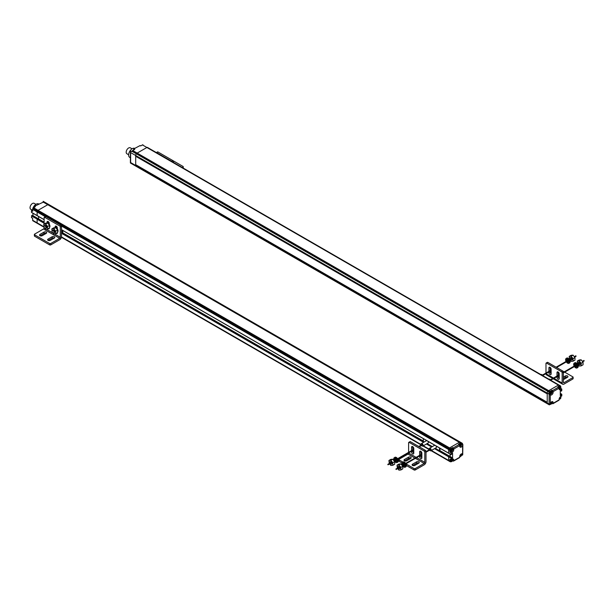 <?xml version="1.0" encoding="UTF-8"?>
<svg xmlns="http://www.w3.org/2000/svg" width="615" height="615" viewBox="0 0 615 615"><rect width="100%" height="100%" fill="white"/><g stroke="black" fill="none" stroke-linecap="round" stroke-linejoin="round"><path stroke-width="0.92" d="M38.614 216.518L38.568 219.071L38.614 216.518M44.126 222.1L32.949 215.642L44.126 222.469L37.723 218.863M32.902 220.8L37.354 223.368A1.145 0.661 -60 0 1 37.177 223.168A1.145 0.661 120 0 0 37.354 223.368L32.902 220.8A1.145 0.661 -60 0 1 32.664 220.278L32.664 218.287L31.457 217.579L31.903 215.504L37.676 218.763L37.161 219.055L37.561 218.771L44.126 222.561M31.457 215.95L37.161 219.055L37.115 222.845A1.145 0.661 120 0 0 37.177 223.168A1.145 0.661 -60 0 1 37.115 222.845L37.115 219.217L44.126 223.26M37.484 223.445L44.088 227.258L37.484 223.445M34.133 207.447A2.229 1.292 120 0 0 34.133 207.401L34.309 206.348L43.319 202.143A1.714 0.992 -60 0 1 43.826 201.974L48.547 204.534A1.714 0.992 -60 0 1 48.893 204.618A1.714 0.992 -60 0 1 49.054 204.757A1.714 0.992 120 0 0 48.893 204.618A1.714 0.992 120 0 0 48.547 204.534L459.812 442.147A1.714 0.992 120 0 0 459.305 442.308A1.714 0.992 -60 0 1 459.812 442.147L460.082 442.131A1.714 0.992 -60 0 1 460.427 442.216A1.714 0.992 120 0 0 460.082 442.131L461.027 442.846A1.714 0.992 120 0 0 460.52 443.008L458.513 444.168L459.121 444.514L453.155 447.958L452.548 447.612L450.81 448.612A1.145 0.661 120 0 0 450.234 449.219L450.103 449.45A1.145 0.661 120 0 0 449.865 450.249L449.865 452.217L451.079 452.917L451.126 454.677L452.579 453.147L452.579 457.914L451.848 458.521L451.641 457.76L451.126 458.06L451.079 459.851L449.865 459.151L449.865 461.142A1.145 0.661 120 0 0 450.103 461.665L450.234 461.742A1.145 0.661 120 0 0 450.81 461.688L450.864 461.657M43.319 202.143L47.762 204.71A1.714 0.992 -60 0 1 48.278 204.549A1.714 0.992 120 0 0 48.032 204.595A1.714 0.992 120 0 0 47.762 204.71L38.061 210.315A1.145 0.661 120 0 0 37.746 210.568A1.145 0.661 120 0 0 37.484 210.922A1.145 0.661 -60 0 1 38.061 210.315L47.762 204.71L459.305 442.308L449.596 447.912A1.145 0.661 120 0 0 449.027 448.52L448.889 448.75A1.145 0.661 120 0 0 448.65 449.542A1.145 0.661 -60 0 1 448.889 448.75L449.027 448.52A1.145 0.661 -60 0 1 449.596 447.912L459.305 442.308L460.52 443.008M450.103 449.45L37.354 211.145A1.145 0.661 120 0 0 37.177 211.552A1.145 0.661 -60 0 1 37.354 211.145L33.041 208.347A1.145 0.661 -60 0 1 33.61 207.747L35.347 206.74L34.74 206.394M37.277 215.665L44.126 219.624L31.503 212.413L31.457 210.645L32.664 211.345L32.664 209.377L37.115 211.944A1.145 0.661 -60 0 1 37.177 211.552A1.145 0.661 120 0 0 37.115 211.944L37.161 215.681L37.115 211.944L45.326 216.68M448.65 453.17L451.079 454.577L448.65 453.17L448.65 449.542L448.65 453.17L61.515 229.656L448.812 453.27M449.027 461.042L431.054 450.672L449.027 461.042M449.257 456.461L448.65 456.814L448.65 460.443A1.145 0.661 120 0 0 448.889 460.966A1.145 0.661 -60 0 1 448.65 460.443L448.65 456.814L449.257 456.468M452.579 457.914L450.149 456.515L450.149 454.116L449.972 456.799L452.417 458.19M57.095 227.112L56.357 226.681L57.095 227.112M49.008 222.438L48.27 222.015L49.008 222.438M450.149 456.515L440.102 450.718M423.32 441.024L62.922 232.947M62.676 233.177L423.32 441.393M439.863 450.941L449.996 456.791M61.515 232.601L424.196 441.993M427.056 443.646L432.284 446.659M435.143 448.312L451.525 457.775M448.812 456.538L434.851 448.481M431.991 446.828L426.764 443.807M423.904 442.162L61.515 232.931M44.126 222.891L31.619 215.665M61.515 233.3L423.589 442.339M426.449 443.992L431.676 447.013M434.536 448.658L451.079 458.213M61.423 237.267L421.275 445.022L61.423 237.267M422.966 446.006L429.362 449.696L422.966 446.006M44.926 228.25A1.43 0.823 -120 0 0 45.641 228.326A1.43 0.823 -120 0 0 45.864 227.181A1.43 0.823 -120 0 0 44.926 225.92A1.43 0.823 -120 0 0 44.211 225.843A1.43 0.823 -120 0 0 43.996 226.989A1.43 0.823 -120 0 0 44.926 228.25M62.315 232.985L62.315 230.202M62.661 233.185L62.922 230.548M53.013 230.587A1.43 0.823 -120 0 0 52.298 230.517A1.43 0.823 -120 0 0 52.083 231.663A1.43 0.823 -120 0 0 53.013 232.924A1.43 0.823 -120 0 0 53.728 232.993A1.43 0.823 -120 0 0 53.951 231.847A1.43 0.823 -120 0 0 53.013 230.587M48.27 223.222L48.27 221.585M49.277 224.267L49.277 223.445A1.576 0.907 60 0 0 48.593 221.861A1.576 0.907 60 0 0 47.386 221.438A1.576 0.907 60 0 0 47.055 222.161L47.055 222.945M44.303 217.272L45.518 216.572A0.861 0.492 60 0 1 45.941 216.611L60.908 225.251A0.861 0.492 60 0 1 61.515 226.305L61.515 236.575A2.575 1.484 120 0 1 60.977 238.366A2.575 1.484 120 0 1 59.693 239.727L50.799 244.862A0.861 0.492 180 0 1 49.584 244.862L34.625 236.229A0.861 0.492 180 0 1 34.371 235.876L34.371 234.476A0.861 0.492 0 0 0 34.625 234.822L49.584 243.463A0.861 0.492 0 0 0 50.799 243.463L59.693 238.328A0.861 0.492 -60 0 0 60.301 237.275L60.301 227.004A0.861 0.492 -120 0 0 59.693 225.951L44.734 217.318A0.861 0.492 -120 0 0 44.126 217.664L44.126 224.029M56.357 227.896L56.357 226.251M48.155 228.742A1.576 0.907 60 0 0 48.954 228.834A1.576 0.907 60 0 0 49.277 228.111L49.277 228.096M34.371 234.476A0.861 0.492 0 0 1 34.625 234.123L43.519 228.988A0.861 0.492 120 0 0 44.126 227.934L44.126 227.335M57.364 232.785L57.364 232.762A1.576 0.907 60 0 1 57.041 233.5A1.576 0.907 60 0 1 56.242 233.416M57.364 228.934L57.364 228.111A1.576 0.907 60 0 0 56.68 226.528A1.576 0.907 60 0 0 55.473 226.105A1.576 0.907 60 0 0 55.142 226.827L55.142 227.619M40.083 235.753L44.026 233.485A1.576 0.907 0 0 1 46.14 233.423M48.17 240.427L52.114 238.151A1.576 0.907 0 0 1 54.228 238.097M50.292 240.373L54.335 238.036A1.576 0.907 180 0 0 54.797 237.39A1.576 0.907 180 0 0 53.828 236.552A1.576 0.907 180 0 0 52.114 236.752L48.07 239.089A1.576 0.907 180 0 0 47.609 239.727A1.576 0.907 180 0 0 48.577 240.565A1.576 0.907 180 0 0 50.292 240.373M42.204 235.699L46.248 233.362A1.576 0.907 180 0 0 46.709 232.724A1.576 0.907 180 0 0 45.741 231.886A1.576 0.907 180 0 0 44.026 232.078L39.983 234.415A1.576 0.907 180 0 0 39.521 235.061A1.576 0.907 180 0 0 40.49 235.899A1.576 0.907 180 0 0 42.204 235.699M54.943 227.711L54.966 227.696A2.537 1.468 60 0 1 56.234 227.819A2.537 1.468 60 0 1 57.872 229.972A2.537 1.468 60 0 1 57.602 232.032M52.298 230.517L53.051 230.079A1.43 0.823 60 0 1 53.766 230.156A1.43 0.823 60 0 1 54.697 231.417A1.43 0.823 60 0 1 54.481 232.562L53.728 232.993M51.829 228.918L53.766 228.742L55.704 231.148L55.704 233.723L57.602 232.631L57.602 230.048L55.665 227.642L53.736 227.819L51.829 228.918L52.175 231.924M52.944 232.877L53.766 233.9L55.704 233.723M55.704 231.148L57.602 230.048M53.766 228.742L55.665 227.642M32.487 210.053A5.151 2.975 -60 0 1 36.108 204.203A5.151 2.975 -60 0 1 38.676 203.949L38.822 204.034M31.457 210.645L32.657 209.953A2.229 1.292 120 0 0 32.664 209.946L32.664 209.969M31.503 212.413L44.126 219.701M32.949 215.642L32.949 213.244M32.011 215.496L37.676 218.763M43.165 202.373L43.165 201.32L44.357 202.004A1.714 0.992 -60 0 0 44.096 201.966M43.565 201.582L43.165 201.32L43.565 201.582M32.664 209.377A1.145 0.661 -60 0 1 32.902 208.577M32.288 210.169L30.75 209.277A3.429 1.983 -60 0 1 30.227 206.525A3.429 1.983 -60 0 1 32.464 203.504A3.429 1.983 -60 0 1 34.179 203.334L35.901 204.326M46.855 223.037L46.878 223.022A2.537 1.468 60 0 1 48.147 223.153A2.537 1.468 60 0 1 49.784 225.298A2.537 1.468 60 0 1 49.515 227.365M44.211 225.843L44.964 225.413A1.43 0.823 60 0 1 45.679 225.482A1.43 0.823 60 0 1 46.609 226.743A1.43 0.823 60 0 1 46.394 227.888L45.641 228.326M43.742 224.244L45.679 224.075L47.609 226.481L47.609 229.057L49.515 227.957L49.515 225.382L47.578 222.976L45.648 223.145L43.742 224.244L44.088 227.25M44.857 228.211L45.679 229.234L47.609 229.057M47.609 226.481L49.515 225.382M45.679 224.075L47.578 222.976M390.025 463.08A1.43 0.823 60 0 1 390.141 461.65A1.43 0.823 60 0 1 390.856 461.727A1.43 0.823 60 0 1 391.793 462.987A1.43 0.823 60 0 1 391.571 464.133A1.43 0.823 60 0 1 390.856 464.056A1.43 0.823 60 0 1 390.279 463.518M388.926 460.489L390.856 460.312L392.793 462.718L392.793 465.294L394.692 464.202L394.692 461.619L392.754 459.213L390.825 459.39L388.926 460.489L389.28 463.51M389.603 463.902L390.856 465.47L392.793 465.294M392.793 462.718L394.692 461.619M390.856 460.312L392.754 459.213M395.576 460.451A1.73 0.999 -120 0 0 396.306 461.158A1.73 0.999 -120 0 0 396.844 461.319M394.761 460.351A1.73 0.999 60 0 1 394.876 458.575A1.73 0.999 60 0 1 395.745 458.659A1.73 0.999 60 0 1 396.875 460.181A1.73 0.999 60 0 1 396.606 461.565A1.73 0.999 60 0 1 395.745 461.481A1.73 0.999 60 0 1 395.015 460.781M394.346 457.652L394.915 457.322A2.798 1.614 60 0 1 396.306 457.46A2.798 1.614 60 0 1 398.136 459.928A2.798 1.614 60 0 1 397.705 462.165L397.144 462.488A2.798 1.614 -120 0 0 397.567 460.251A2.798 1.614 -120 0 0 395.745 457.791A2.798 1.614 -120 0 0 394.346 457.652A2.798 1.614 -120 0 0 394.23 460.658M395.207 458.49A1.73 0.999 -120 0 0 395.33 460.02M394.476 461.089A2.798 1.614 -120 0 0 395.745 462.349A2.798 1.614 -120 0 0 397.144 462.488M398.113 467.754A1.43 0.823 60 0 1 398.228 466.324A1.43 0.823 60 0 1 398.943 466.393A1.43 0.823 60 0 1 399.881 467.654A1.43 0.823 60 0 1 399.658 468.799A1.43 0.823 60 0 1 398.943 468.73A1.43 0.823 60 0 1 398.366 468.184M397.013 465.155L398.943 464.978L400.88 467.385L400.88 469.968L402.779 468.868L402.779 466.293L400.842 463.887L398.912 464.056L397.013 465.155L397.367 468.184M397.69 468.576L398.943 470.137L400.88 469.968M400.88 467.385L402.779 466.293M398.943 464.978L400.842 463.887M403.663 465.125A1.73 0.999 -120 0 0 404.393 465.824A1.73 0.999 -120 0 0 404.931 465.993M402.848 465.017A1.73 0.999 60 0 1 402.963 463.241A1.73 0.999 60 0 1 403.832 463.326A1.73 0.999 60 0 1 404.962 464.848A1.73 0.999 60 0 1 404.693 466.239A1.73 0.999 60 0 1 403.832 466.155A1.73 0.999 60 0 1 403.102 465.447M402.433 462.319L403.002 461.996A2.798 1.614 60 0 1 404.393 462.134A2.798 1.614 60 0 1 406.223 464.594A2.798 1.614 60 0 1 405.792 466.831L405.231 467.162A2.798 1.614 -120 0 0 405.654 464.917A2.798 1.614 -120 0 0 403.832 462.457A2.798 1.614 -120 0 0 402.433 462.319A2.798 1.614 -120 0 0 402.318 465.324M403.294 463.157A1.73 0.999 -120 0 0 403.417 464.686M402.564 465.763A2.798 1.614 -120 0 0 403.832 467.023A2.798 1.614 -120 0 0 405.231 467.162M460.919 445.691L460.335 445.337L460.789 444.537L461.365 444.776L460.681 445.552M460.919 445.46L460.512 445.414M459.29 444.645A1.43 0.823 -60 0 1 460.128 443.646A1.43 0.823 -60 0 1 460.843 443.569A1.43 0.823 -60 0 1 460.989 443.707M460.919 455.961L460.235 455.784L460.789 454.808L461.365 455.046L460.681 455.823M461.604 455.062L461.719 455.131A1.714 0.992 -120 0 0 462.411 455.131A1.714 0.992 60 0 0 462.726 454.677L462.857 444.53L462.265 443.361L462.857 444.499L461.696 442.954L462.334 443.63M462.365 443.354L461.558 442.877A1.714 0.992 120 0 0 461.296 442.831M453.155 447.958L453.755 449.012L459.72 445.568L459.72 446.244A2.16 1.253 -60 0 0 460.166 447.166A2.16 1.253 -60 0 0 462.603 445.337L462.741 444.699M462.726 454.685L462.603 454.162A2.16 1.253 -60 0 0 462.326 453.878A2.16 1.253 -60 0 0 460.681 454.431A2.16 1.253 -60 0 0 459.713 456.568L459.759 456.522A1.43 0.823 120 0 0 460.143 456.568M461.55 454.485L461.55 453.962A2.16 1.253 120 0 0 461.534 453.847M452.571 460.712L453.14 461.042A0.861 0.492 -120 0 0 453.747 460.689L453.747 460.012L452.532 459.405M459.713 456.568L459.713 457.245A0.861 0.492 60 0 1 459.536 457.637L453.57 461.081M448.889 460.966L450.103 461.665L448.889 460.966M452.548 447.612L452.548 448.973A2.229 1.292 120 0 1 452.532 449.127M449.865 452.217L451.064 451.525A2.229 1.292 120 0 0 451.133 451.479M459.72 445.568L459.121 444.514M461.558 442.877L461.558 443.93A2.16 1.253 120 0 1 461.527 444.153M462.734 444.614L461.558 443.93M451.079 459.851L452.271 459.159A2.229 1.292 -60 0 1 453.293 459.105A2.229 1.292 -60 0 1 453.747 460.012M453.755 449.012L453.755 449.673A2.229 1.292 -60 0 1 452.279 452.225L451.079 452.917M451.064 451.525L452.279 452.225M453.755 449.673L452.548 448.973M461.55 453.962L462.734 454.585M462.411 455.131L462.411 455.131A1.714 0.992 -120 0 0 462.734 454.646M452.025 450.826L451.341 450.649L451.917 449.657L452.471 449.911L451.787 450.687M450.703 451.249A1.43 0.823 -60 0 1 450.518 451.187A1.43 0.823 -60 0 1 450.295 450.042A1.43 0.823 -60 0 1 451.233 448.781A1.43 0.823 -60 0 1 451.948 448.712A1.43 0.823 -60 0 1 452.094 448.842M452.025 461.096L451.341 460.95L451.994 459.92L452.402 460.458L451.787 460.958M450.703 461.519A1.43 0.823 -60 0 1 450.518 461.458A1.43 0.823 -60 0 1 450.649 459.605M428.055 441.355A1.43 0.823 60 0 1 428.078 443.054L422.82 446.09A1.43 0.823 -120 0 0 423.043 444.937A1.43 0.823 -120 0 0 422.105 443.684A1.43 0.823 -120 0 0 421.39 443.607A1.43 0.823 -120 0 0 421.275 445.037M421.529 445.468A1.43 0.823 -120 0 0 422.105 446.013A1.43 0.823 -120 0 0 422.82 446.09M426.649 440.578A1.43 0.823 60 0 1 426.672 440.563L421.39 443.607M439.494 450.749L439.494 447.966M423.32 438.626L423.32 441.409M429.616 450.142A1.43 0.823 -120 0 0 430.193 450.687A1.43 0.823 -120 0 0 430.907 450.757A1.43 0.823 -120 0 0 431.13 449.611A1.43 0.823 -120 0 0 430.193 448.35A1.43 0.823 -120 0 0 429.478 448.281L434.736 445.245A1.43 0.823 60 0 1 434.759 445.229M436.143 446.029A1.43 0.823 60 0 1 436.166 447.72L430.907 450.757M439.84 450.949L440.102 448.312M429.478 448.281A1.43 0.823 -120 0 0 429.37 449.711M413.772 453.078A1.576 0.907 -120 0 1 412.757 451.218L412.757 450.534M412.757 449.957L412.757 446.667M411.55 451.233L411.55 451.917A1.576 0.907 60 0 0 412.235 453.501A1.576 0.907 60 0 0 413.449 453.924A1.576 0.907 60 0 0 413.772 453.201L413.772 448.535A1.576 0.907 60 0 0 413.088 446.951A1.576 0.907 60 0 0 411.873 446.528A1.576 0.907 60 0 0 411.55 447.251L411.55 450.657M405.923 463.848L414.072 468.553A0.861 0.492 0 0 0 415.286 468.553L424.181 463.418A0.861 0.492 -60 0 0 424.788 462.365L424.788 452.094A0.861 0.492 -120 0 0 424.181 451.041L409.221 442.408A0.861 0.492 -120 0 0 408.791 442.362L410.005 441.662A0.861 0.492 60 0 1 410.436 441.701L425.396 450.341A0.861 0.492 60 0 1 426.003 451.395L426.003 461.665A2.575 1.484 120 0 1 425.472 463.456A2.575 1.484 120 0 1 424.181 464.817L415.286 469.952A0.861 0.492 180 0 1 414.072 469.952L406.369 465.509M420.845 455.2L420.845 455.884A1.576 0.907 -120 0 0 421.859 457.752M420.845 454.623L420.845 451.341M402.856 462.073L399.112 459.912A0.861 0.492 0 0 1 399.112 459.213L408.006 454.078A0.861 0.492 120 0 0 408.614 453.024L408.614 452.924M408.614 452.348L408.614 442.754A0.861 0.492 -120 0 1 408.791 442.362M419.638 455.907L419.638 456.591A1.576 0.907 60 0 0 420.322 458.167A1.576 0.907 60 0 0 421.536 458.59A1.576 0.907 60 0 0 421.859 457.875L421.859 453.201A1.576 0.907 60 0 0 421.175 451.618A1.576 0.907 60 0 0 419.96 451.195A1.576 0.907 60 0 0 419.638 451.917L419.638 455.323M401.949 462.957L399.112 461.319A0.861 0.492 180 0 1 398.858 460.966L398.858 459.566M403.171 463.664L404.186 464.248M404.578 460.843L408.514 458.575A1.576 0.907 0 0 1 410.635 458.513M412.665 465.517L416.601 463.241A1.576 0.907 0 0 1 418.723 463.187M414.779 465.463L418.823 463.126A1.576 0.907 180 0 0 419.284 462.48A1.576 0.907 180 0 0 418.315 461.642A1.576 0.907 180 0 0 416.601 461.842L412.557 464.179A1.576 0.907 180 0 0 412.096 464.817A1.576 0.907 180 0 0 413.065 465.655A1.576 0.907 180 0 0 414.779 465.463M406.692 460.789L410.735 458.452A1.576 0.907 180 0 0 411.197 457.814A1.576 0.907 180 0 0 410.228 456.976A1.576 0.907 180 0 0 408.514 457.168L404.47 459.505A1.576 0.907 180 0 0 404.009 460.151A1.576 0.907 180 0 0 404.977 460.989A1.576 0.907 180 0 0 406.692 460.789M130.442 163.021L136.046 166.258A1.714 0.992 -60 0 1 135.884 166.119A1.714 0.992 120 0 0 136.046 166.258L547.588 403.863A1.714 0.992 -60 0 1 547.227 403.071L547.227 393.877L135.692 156.279L135.692 165.473L135.692 155.495L135.692 156.279L547.227 393.877L547.227 393.093A1.714 0.992 -60 0 1 547.934 391.417A1.714 0.992 120 0 0 547.227 393.093L547.227 403.071A1.714 0.992 120 0 0 547.588 403.863A1.714 0.992 120 0 0 547.934 403.94M547.227 402.287L135.692 164.689L547.227 402.287M133.524 150.037L133.547 150.052A2.16 1.253 120 0 0 133.524 150.037L133.693 148.968L140.089 145.571L140.697 145.924L142.434 144.917L146.885 147.485A1.145 0.661 -60 0 1 147.454 147.431L147.454 147.431A1.145 0.661 120 0 0 147.193 147.377A1.145 0.661 120 0 0 146.885 147.485L137.176 153.089L146.885 147.485L558.42 385.082L548.711 390.686A1.714 0.992 120 0 0 548.196 391.117L547.934 391.417L548.196 391.117A1.714 0.992 -60 0 1 548.711 390.686L558.42 385.082A1.145 0.661 -60 0 1 558.989 385.028L558.989 385.028A1.145 0.661 120 0 0 558.42 385.082L559.635 385.782L557.897 386.789L558.505 387.135L552.539 390.579L551.932 390.233L549.925 391.394A1.714 0.992 120 0 0 549.41 391.817L549.141 392.116A1.714 0.992 120 0 0 548.88 392.455L550.056 394.146L549.579 394.676L548.995 393.285L549.579 394.676M549.149 394.046L549.049 404.124L135.692 165.473A1.714 0.992 120 0 0 135.884 166.119A1.714 0.992 -60 0 1 135.692 165.473L130.634 162.56L130.388 162.944L130.388 151.459L130.495 150.906L131.687 151.59A1.714 0.992 -60 0 1 131.941 151.252L132.21 150.952L136.661 153.519A1.714 0.992 -60 0 1 137.176 153.089A1.714 0.992 120 0 0 136.914 153.273A1.714 0.992 120 0 0 136.661 153.519L136.392 153.819L136.661 153.519L549.41 391.817M135.884 154.626A1.714 0.992 -60 0 1 136.392 153.819A1.714 0.992 120 0 0 135.884 154.626A1.714 0.992 120 0 0 135.692 155.495A1.714 0.992 -60 0 1 135.884 154.626M559.127 385.105L147.585 147.508M128.62 154.757L126.898 153.765A3.429 1.983 -60 0 1 126.375 151.013A3.429 1.983 -60 0 1 128.612 147.992A3.429 1.983 -60 0 1 130.334 147.823L132.056 148.815M130.388 157.763L129.68 157.355A5.151 2.975 -60 0 1 128.896 153.227A5.151 2.975 -60 0 1 132.256 148.692A5.151 2.975 -60 0 1 134.831 148.438M130.503 163.044L131.695 163.736M130.388 151.49L130.634 152.574L549.049 394.138M134.124 149.014L134.731 149.36L132.725 150.521A1.714 0.992 -60 0 0 132.21 150.952M140.089 145.571L139.482 145.916M142.434 144.917A1.145 0.661 -60 0 1 143.003 144.863M173.499 162.445L173.499 161.653A0.861 0.492 60 0 0 172.892 160.6L157.924 151.959A0.861 0.492 60 0 0 157.501 151.92L156.364 152.574M172.008 161.607A0.861 0.492 -120 0 0 171.677 161.299L156.717 152.658A0.861 0.492 -120 0 0 156.379 152.582M182.294 167.541L183.001 167.134A0.861 0.492 0 0 0 183.001 166.434L172.9 160.607L171.677 161.299M549.656 393.216L549.018 392.539M550.056 394.146L550.264 394.73A2.16 1.253 -60 0 0 550.533 394.999A2.16 1.253 -60 0 0 552.178 394.446A2.16 1.253 -60 0 0 553.146 392.301L551.932 391.601L551.932 390.233M550.102 394.33A2.16 1.253 120 0 0 550.471 394.154A2.16 1.253 120 0 0 550.602 394.061M552.539 390.579L553.146 392.301M551.847 403.355L552.547 403.648A0.861 0.492 -120 0 0 552.977 403.694L558.943 400.25A0.861 0.492 60 0 0 559.12 399.858L559.12 399.181A2.229 1.292 -60 0 1 560.596 396.621L561.787 395.937L561.787 394.3L560.288 395.722L560.288 390.963L561.134 390.341L561.226 391.117L561.741 390.817L561.787 389.003L560.588 389.695A2.229 1.292 -60 0 1 559.573 389.749A2.229 1.292 -60 0 1 559.112 388.841L558.505 387.135M549.049 404.124L550.033 404.247L550.264 403.555A2.16 1.253 -60 0 1 552.708 401.695A2.16 1.253 -60 0 1 553.154 402.625L553.154 403.302A0.861 0.492 -120 0 1 552.977 403.694M559.12 399.158L559.143 399.143A1.43 0.823 120 0 0 559.85 399.066A1.43 0.823 120 0 0 560.034 398.935M560.842 397.536A1.43 0.823 120 0 0 560.565 396.66L560.573 396.637M550.01 404.416L550.248 404.278A1.43 0.823 120 0 0 550.955 404.201A1.43 0.823 120 0 0 551.14 404.078M560.842 387.266A1.43 0.823 120 0 0 560.565 386.389L560.573 386.328A1.145 0.661 120 0 0 560.334 385.805L147.454 147.431L560.204 385.728A1.145 0.661 120 0 0 559.635 385.782M551.939 402.21L551.939 401.926A2.16 1.253 120 0 0 551.916 401.672M550.087 404.186L550.24 404.27A1.43 0.823 120 0 1 550.094 404.147L550.071 404.224A1.714 0.992 60 0 1 549.749 404.701A1.714 0.992 -120 0 1 549.649 404.755L549.149 404.316M549.579 403.878L548.995 404.585M551.939 401.926L553.154 402.625M549.749 404.701L549.749 404.701A1.714 0.992 -120 0 0 550.064 404.255L550.033 404.247M549.649 404.755L550.064 404.255M561.787 389.003L560.573 388.296M560.588 389.695L559.373 388.995M548.911 371.929L548.911 372.613A1.576 0.907 60 0 0 549.595 374.197A1.576 0.907 60 0 0 550.809 374.62A1.576 0.907 60 0 0 551.132 373.897L551.132 369.231A1.576 0.907 60 0 0 550.448 367.647A1.576 0.907 60 0 0 549.233 367.224A1.576 0.907 60 0 0 548.911 367.939L548.911 371.352M551.132 373.774A1.576 0.907 -120 0 1 550.125 371.914L550.125 371.229M550.125 370.653L550.125 367.363M553.223 378.779L562.687 384.237A2.575 1.484 120 0 1 562.156 383.06L562.156 372.79A0.861 0.492 -120 0 0 561.549 371.737L546.589 363.096A0.861 0.492 -120 0 0 545.982 363.45L545.982 373.044M545.982 373.62L545.982 373.72A2.575 1.484 -60 0 0 546.512 374.896L552.724 378.486M556.998 376.595L556.998 377.279A1.576 0.907 60 0 0 557.682 378.863A1.576 0.907 60 0 0 558.897 379.286A1.576 0.907 60 0 0 559.22 378.563L559.22 373.897A1.576 0.907 60 0 0 558.535 372.313A1.576 0.907 60 0 0 557.321 371.891A1.576 0.907 60 0 0 556.998 372.613L556.998 376.019M546.158 363.058L547.373 362.358A0.861 0.492 60 0 1 547.796 362.396L562.763 371.037A0.861 0.492 60 0 1 563.371 372.09L563.371 382.361A0.861 0.492 -60 0 0 563.548 382.753L563.548 382.753A0.861 0.492 -60 0 0 563.97 382.707L572.873 377.572A0.861 0.492 0 0 0 572.873 376.872L564.693 372.152M558.212 375.896L558.212 376.58A1.576 0.907 -120 0 0 559.22 378.44M558.212 375.319L558.212 372.037M573.119 377.226L573.119 378.625A0.861 0.492 180 0 1 572.873 378.971L563.97 384.114A2.575 1.484 120 0 1 562.687 384.237M558.689 372.49A1.576 0.907 0 0 0 558.212 372.467M563.371 378.509L565.285 377.395A1.576 0.907 0 0 1 567.407 377.341M563.371 379.67A1.576 0.907 180 0 0 563.471 379.616L567.514 377.279A1.576 0.907 180 0 0 567.976 376.641A1.576 0.907 180 0 0 566.999 375.803A1.576 0.907 180 0 0 565.285 375.996L563.371 377.103M551.132 371.445L550.125 372.029M561.549 371.737L562.763 371.037L564.193 371.867M558.212 373.313L558.943 372.89M540.923 374.596L541.069 374.512A1.43 0.823 60 0 1 541.784 374.581A1.43 0.823 60 0 1 542.622 375.581L551.132 370.645M549.01 379.271L549.157 379.186A1.43 0.823 60 0 1 549.871 379.255A1.43 0.823 60 0 1 550.709 380.247M574.694 365.802A1.73 0.999 60 0 1 574.81 364.026A1.73 0.999 60 0 1 575.671 364.111A1.73 0.999 60 0 1 576.801 365.641A1.73 0.999 60 0 1 576.539 367.024A1.73 0.999 60 0 1 575.671 366.94A1.73 0.999 60 0 1 574.94 366.24M575.509 365.91A1.73 0.999 -120 0 0 576.24 366.609A1.73 0.999 -120 0 0 576.77 366.778M574.41 366.548A2.798 1.614 -120 0 0 575.671 367.808A2.798 1.614 -120 0 0 577.07 367.947A2.798 1.614 -120 0 0 577.5 365.71A2.798 1.614 -120 0 0 575.671 363.242A2.798 1.614 -120 0 0 574.279 363.104A2.798 1.614 -120 0 0 574.156 366.11M575.14 363.949A1.73 0.999 -120 0 0 575.256 365.479M574.279 363.104L574.841 362.781A2.798 1.614 60 0 1 576.24 362.919A2.798 1.614 60 0 1 578.062 365.379A2.798 1.614 60 0 1 577.639 367.624L577.07 367.947M578.4 363.665A1.43 0.823 60 0 1 578.507 362.235A1.43 0.823 60 0 1 579.222 362.312A1.43 0.823 60 0 1 580.16 363.565A1.43 0.823 60 0 1 579.937 364.71A1.43 0.823 60 0 1 579.222 364.641A1.43 0.823 60 0 1 578.646 364.095M577.969 364.487L579.222 366.056L581.16 365.879L583.058 364.787L583.058 362.204L581.129 359.798L579.192 359.975L577.293 361.067L577.654 364.095M581.16 365.879L581.16 363.304L579.222 360.897L577.293 361.067M579.222 360.897L581.129 359.798M581.16 363.304L583.058 362.204M566.607 361.136A1.73 0.999 60 0 1 566.723 359.36A1.73 0.999 60 0 1 567.584 359.444A1.73 0.999 60 0 1 568.714 360.967A1.73 0.999 60 0 1 568.452 362.358A1.73 0.999 60 0 1 567.584 362.266A1.73 0.999 60 0 1 566.853 361.566M567.422 361.243A1.73 0.999 -120 0 0 568.152 361.943A1.73 0.999 -120 0 0 568.683 362.112M566.323 361.874A2.798 1.614 -120 0 0 567.584 363.142A2.798 1.614 -120 0 0 568.983 363.281A2.798 1.614 -120 0 0 569.413 361.036A2.798 1.614 -120 0 0 567.584 358.576A2.798 1.614 -120 0 0 566.192 358.437A2.798 1.614 -120 0 0 566.069 361.443M567.053 359.275A1.73 0.999 -120 0 0 567.168 360.805M566.192 358.437L566.753 358.115A2.798 1.614 60 0 1 568.152 358.253A2.798 1.614 60 0 1 569.974 360.713A2.798 1.614 60 0 1 569.552 362.95L568.983 363.281M570.313 358.999A1.43 0.823 60 0 1 570.42 357.569A1.43 0.823 60 0 1 571.135 357.638A1.43 0.823 60 0 1 572.073 358.899A1.43 0.823 60 0 1 571.85 360.044A1.43 0.823 60 0 1 571.135 359.975A1.43 0.823 60 0 1 570.559 359.429M569.882 359.821L571.135 361.382L573.072 361.213L574.971 360.113L574.971 357.538L573.042 355.132L571.104 355.301L569.206 356.4L569.567 359.429M573.072 361.213L573.072 358.637L571.135 356.231L569.206 356.4M571.135 356.231L573.042 355.132M573.072 358.637L574.971 357.538M551.294 402.448A0.953 0.553 120 0 0 550.617 403.617A0.953 0.553 120 0 0 551.294 404.009A0.953 0.553 120 0 0 551.962 402.84A0.953 0.553 120 0 0 551.294 402.448M550.802 403.648L551.409 402.61M551.947 402.679A1.43 0.823 120 0 0 551.67 401.795A1.43 0.823 120 0 0 551.655 401.787L551.67 401.795M560.173 398.774L559.696 398.512M560.188 397.313A0.953 0.553 120 0 0 559.512 398.482A0.953 0.553 120 0 0 560.188 398.874A0.953 0.553 120 0 0 560.865 397.705A0.953 0.553 120 0 0 560.188 397.313M560.073 398.489L559.673 398.259L560.303 397.474M551.294 392.178A0.953 0.553 120 0 0 550.617 393.346A0.953 0.553 120 0 0 551.294 393.738A0.953 0.553 120 0 0 551.962 392.57A0.953 0.553 120 0 0 551.294 392.178M550.802 393.377L551.409 392.332M551.947 392.401A1.43 0.823 120 0 0 551.67 391.524A1.43 0.823 120 0 0 550.955 391.594A1.43 0.823 120 0 0 550.018 392.854A1.43 0.823 120 0 0 550.24 394A1.43 0.823 120 0 0 550.955 393.931A1.43 0.823 120 0 0 551.14 393.8M549.61 393.139A1.43 0.823 -60 0 1 550.617 391.401A1.43 0.823 -60 0 1 551.332 391.332A1.43 0.823 -60 0 1 551.463 391.44M560.173 388.503L559.696 388.234M560.188 387.043A0.953 0.553 120 0 0 559.512 388.211A0.953 0.553 120 0 0 560.188 388.595A0.953 0.553 120 0 0 560.865 387.435A0.953 0.553 120 0 0 560.188 387.043M560.073 388.211L559.673 387.988L560.303 387.196M559.135 388.865L559.112 388.849A1.43 0.823 120 0 0 559.135 388.865A1.43 0.823 120 0 0 559.85 388.795A1.43 0.823 120 0 0 560.034 388.665M558.674 387.266A1.43 0.823 -60 0 1 559.512 386.266A1.43 0.823 -60 0 1 560.227 386.189L560.565 386.389A1.43 0.823 120 0 0 559.85 386.458A1.43 0.823 120 0 0 558.95 387.619M449.865 461.142L431.392 450.48M429.209 449.219L423.305 445.806M421.121 444.553L61.492 236.921M43.742 226.674L32.664 220.278M461.027 442.846L43.826 201.974M450.81 448.612L33.61 207.747M33.041 208.347L450.234 449.219M61.462 226.005L449.865 450.249M47.055 222.161L48.17 221.515M60.301 237.275L54.358 233.846M53.174 233.162L46.271 229.18M45.087 228.496L44.126 227.934M55.142 226.827L56.257 226.189M60.301 227.004L61.515 226.305M60.908 225.251L59.693 225.951M44.734 217.318L45.941 216.611M34.625 236.229L34.625 234.822M43.519 228.988L59.693 238.328M52.114 236.752L52.114 238.151M48.07 240.373L48.07 239.089M39.983 235.699L39.983 234.415M44.026 232.078L44.026 233.485M50.799 244.862L50.799 243.463M49.584 243.463L49.584 244.862M37.115 215.573L31.457 212.306M460.804 444.422A0.953 0.553 120 0 0 460.128 445.591A0.953 0.553 120 0 0 460.804 445.975A0.953 0.553 120 0 0 461.481 444.814A0.953 0.553 120 0 0 460.804 444.422M461.427 444.084A1.43 0.823 120 0 0 461.181 443.769A1.43 0.823 120 0 0 460.466 443.838A1.43 0.823 120 0 0 459.566 444.999M460.843 443.569L461.619 444.614L460.704 446.198L459.72 446.229A1.43 0.823 120 0 0 459.751 446.244A1.43 0.823 120 0 0 460.143 446.298M460.804 454.693A0.953 0.553 120 0 0 460.128 455.861A0.953 0.553 120 0 0 460.804 456.253A0.953 0.553 120 0 0 461.481 455.085A0.953 0.553 120 0 0 460.804 454.693M460.52 455.5L460.919 455.73M461.427 454.354A1.43 0.823 120 0 0 461.181 454.039A1.43 0.823 120 0 0 461.165 454.031L461.619 454.885L460.704 456.468L459.72 456.499A1.43 0.823 120 0 0 459.751 456.515M462.603 445.337L462.603 454.162M459.713 457.245L453.747 460.689M451.241 457.937L448.819 456.538M451.91 449.557A0.953 0.553 120 0 0 451.233 450.726A0.953 0.553 120 0 0 451.91 451.11A0.953 0.553 120 0 0 452.579 449.949A0.953 0.553 120 0 0 451.91 449.557M451.625 450.365L452.025 450.595M452.525 449.219A1.43 0.823 120 0 0 452.286 448.904A1.43 0.823 120 0 0 451.571 448.973A1.43 0.823 120 0 0 450.634 450.234A1.43 0.823 120 0 0 450.857 451.379A1.43 0.823 120 0 0 451.249 451.433M451.91 459.828A0.953 0.553 120 0 0 451.233 460.996A0.953 0.553 120 0 0 451.91 461.388A0.953 0.553 120 0 0 452.579 460.22A0.953 0.553 120 0 0 451.91 459.828M452.194 460.581L451.794 460.351M451.625 460.643L452.025 460.873M452.525 459.49A1.43 0.823 120 0 0 452.286 459.174A1.43 0.823 120 0 0 452.263 459.167L452.717 460.028L451.81 461.604L450.857 461.65A1.43 0.823 120 0 0 451.249 461.704M450.987 459.797A1.43 0.823 120 0 0 450.857 461.65L450.518 461.458M412.757 451.218L411.55 451.917M411.55 447.251L412.657 446.605M424.788 462.365L416.616 457.645M416.117 457.36L408.614 453.024M419.638 451.917L420.745 451.279M420.845 455.884L419.638 456.591M424.788 452.094L426.003 451.395M425.396 450.341L424.181 451.041M409.221 442.408L410.436 441.701M399.112 461.319L399.112 459.912M408.006 454.078L414.902 458.06M415.402 458.344L424.181 463.418M416.601 461.842L416.601 463.241M412.557 465.463L412.557 464.179M404.47 460.789L404.47 459.505M408.514 457.168L408.514 458.575M415.286 469.952L415.286 468.553M414.072 468.553L414.072 469.952M549.925 391.394L132.725 150.521M549.141 392.116L131.941 151.252M130.634 162.56L130.634 152.574M172.792 162.06L173.499 161.653M183.001 167.134L183.001 167.949M156.717 152.658L157.924 151.959M553.146 391.632L559.112 388.188M559.12 399.858L553.154 403.302M550.264 403.555L550.264 394.73M560.288 393.439L561.626 394.207M560.534 390.633L561.18 391.009L560.534 390.633M560.288 395.068L561.018 395.491M561.18 395.214L560.288 394.699M560.288 394.138L561.18 394.653M561.341 394.369L560.288 393.761M548.911 367.939L550.025 367.301M550.125 371.914L548.911 372.613M562.156 383.06L553.977 378.34M553.477 378.048L545.982 373.72M558.212 376.58L556.998 377.279M556.998 372.613L558.113 371.967M562.156 372.79L563.371 372.09M572.873 377.572L572.873 378.971M563.97 382.707L563.371 382.361M565.285 375.996L565.285 377.395M546.589 363.096L547.796 362.396M48.27 222.092L49.062 222.545M56.357 226.758L57.149 227.219M61.515 229.741L448.689 453.27M61.515 232.524L424.258 441.954M427.118 443.607L432.345 446.621M435.205 448.274L451.641 457.76M43.288 201.374L462.088 443.169M49.215 222.961L48.485 223.383M57.303 227.627L56.572 228.05M395.868 469.045L399.519 466.939M402.102 465.447L404.562 464.025M405.662 463.395L421.859 454.039M426.003 451.648L430.777 448.896M396.122 469.476L399.773 467.369M402.418 465.839L404.816 464.463M405.915 463.825L421.859 454.623M426.003 452.225L431.023 449.327M387.781 464.379L391.432 462.265M394.015 460.781L396.475 459.359M397.574 458.721L413.772 449.373M418.746 446.498L422.69 444.222M388.034 464.809L391.686 462.703M394.33 461.173L396.721 459.789M397.828 459.159L413.772 449.949M419.246 446.79L422.935 444.66M451.126 454.677L448.704 453.278M451.948 448.712L452.717 449.75L451.81 451.333L450.518 451.187M183.247 168.095L183.247 166.788M542.369 375.127L551.132 370.069M556.106 367.193L568.314 360.144M569.421 359.514L571.719 358.184M574.295 356.692L575.863 355.793M556.606 367.486L568.567 360.582M569.667 359.944L571.965 358.614M574.61 357.092L576.109 356.223M550.456 379.801L559.22 374.735M563.371 372.344L576.401 364.818M577.508 364.18L579.807 362.85M582.382 361.366L583.95 360.459M550.702 380.231L559.22 375.311M563.371 372.921L576.655 365.249M577.754 364.61L580.053 363.288M582.697 361.758L584.196 360.897M560.288 393.362L561.741 394.192M547.588 403.863L549.272 404.831M560.465 390.671L561.226 391.117M550.763 403.494L551.14 402.571M559.665 398.359L560.042 397.436M550.763 393.223L551.14 392.301M559.665 388.088L560.042 387.166"/></g></svg>
